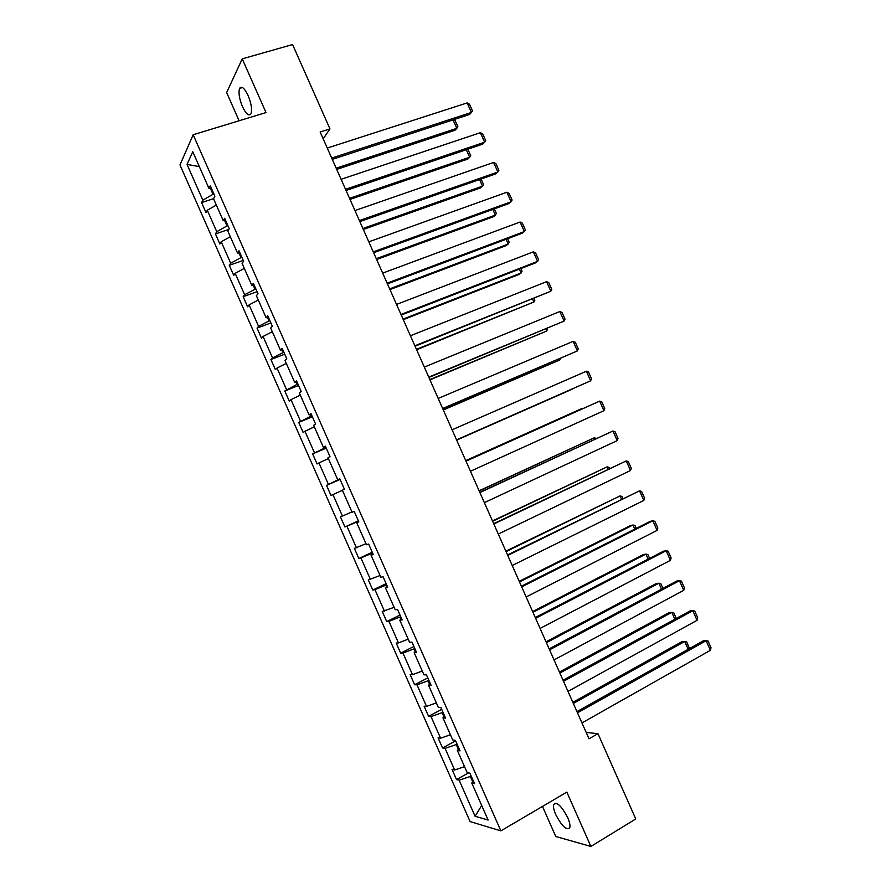 <?xml version="1.0" encoding="UTF-8"?>
<svg xmlns="http://www.w3.org/2000/svg" width="891" height="891" viewBox="0 0 891 891"><rect width="100%" height="100%" fill="white"/><g stroke="black" fill="none" stroke-linecap="round" stroke-linejoin="round"><path stroke-width="1.34" d="M567.69 817.582C561.43 805.798 556.752 801.455 553.667 804.551C553.122 806.756 553.823 810.119 555.772 814.641C561.954 826.358 566.631 830.702 569.795 827.65C570.329 825.445 569.627 822.092 567.69 817.582M248.088 95.504C244.446 88.031 241.617 85.659 239.601 88.365C238.287 92.586 239.245 98.689 242.475 106.664C246.094 114.126 248.934 116.498 250.972 113.781C252.287 109.615 251.318 103.523 248.088 95.504M542.474 806.422L555.784 836.504L590.9 846.45L635.762 818.952L597.961 733.672L586.178 732.458M179.982 164.935L470.103 821.58L500.876 830.869L193.169 134.741L179.982 164.935M193.169 134.741L266.019 112.578L242.241 58.862L226.637 92.564L239.111 120.764M242.241 58.862L292.582 44.55L329.96 128.894L320.147 132.002L588.996 738.806L597.961 733.672M471.15 776.016L470.337 776.473L472.731 781.908M470.337 776.473L459.132 780.171L456.526 779.592L468.543 772.865M481.697 805.497L475.081 816.279L459.132 780.171M464.534 766.672L454.622 769.98L452.049 769.445L456.526 779.592M454.622 769.98L445.077 748.373L442.549 747.961L455.602 740.833M450.434 734.774L440.577 738.193L438.071 737.826L442.549 747.961M440.577 738.193L431.032 716.598L428.582 716.342L441.691 709.359M436.345 702.888L426.533 706.407L424.105 706.207L428.582 716.342M426.533 706.407L416.999 684.834L414.616 684.745L427.791 677.906M422.267 671.023L412.5 674.654L410.15 674.621L414.616 684.745M412.5 674.654L402.966 653.081L400.66 653.159L413.892 646.465M408.189 639.17L398.477 642.912L396.194 643.035L400.66 653.159M398.477 642.912L388.944 621.35L386.716 621.584L400.003 615.046M394.112 607.339L382.25 611.471L386.716 621.584M384.455 611.181L374.933 589.63L372.772 590.031L386.126 583.638M380.056 575.519L368.306 579.93L372.772 590.031M370.433 579.462L360.922 557.922L358.839 558.501L372.249 552.242M366.001 543.71L354.373 548.388L358.839 558.501M356.433 547.765L346.922 526.236L344.906 526.971L358.382 520.867M351.945 511.935L340.451 516.88L344.906 526.971M342.434 516.089L332.922 494.572L330.984 495.474L326.529 485.372L340.084 479.458M338.981 479.28L326.529 485.372M328.445 484.426L318.933 462.919L317.073 463.977L312.618 453.887L326.229 448.117M324.669 446.903L325.081 447.839L312.618 453.887M314.456 452.773L304.956 431.277L303.163 432.503L298.708 422.423L312.385 416.799M310.369 414.538L311.048 416.097L298.708 422.423M300.479 421.142L290.989 399.658L289.263 401.05L284.808 390.971L298.552 385.491M296.068 382.183L297.026 384.355L284.808 390.971M286.512 389.523L277.023 368.05L275.375 369.609L270.92 359.53L284.719 354.195M281.779 349.862L283.004 352.636L272.546 357.926L270.92 359.53M272.546 357.926L263.057 336.464L261.486 338.179L257.042 328.111L270.897 322.921M267.489 317.541L268.993 320.938L258.59 326.34L257.042 328.111M258.59 326.34L249.112 304.889L247.609 306.771L243.165 296.703L257.076 291.658M253.222 285.243L254.993 289.252L244.635 294.765L243.165 296.703M244.635 294.765L235.168 273.325L233.732 275.375L229.288 265.318L243.265 260.417M238.955 252.966L240.993 257.577L230.691 263.213L229.288 265.318M230.691 263.213L221.224 241.784L219.877 244L215.433 233.943L228.809 229.41M224.688 220.701L227.005 225.924L216.758 231.682L215.433 233.943M216.758 231.682L207.291 210.254L206.01 212.626L201.578 202.58L213.55 198.66M210.443 188.446L213.016 194.283L202.836 200.152L201.578 202.58M202.836 200.152L187.032 164.412L192.757 151.726L208.951 188.369L210.287 185.796L214.887 196.198L213.528 198.726L223.229 220.678L224.643 218.273L229.243 228.697L227.806 231.036L237.518 253.011L239.011 250.783L243.611 261.208L242.096 263.38L251.808 285.354L253.378 283.305L257.989 293.729L256.396 295.734L266.119 317.719L267.757 315.837L272.368 326.273L270.697 328.1L280.431 350.096L282.146 348.392L286.768 358.828L285.02 360.487L294.743 382.495L296.547 380.958L301.158 391.405L299.331 392.886L309.077 414.916L310.948 413.547L315.57 424.005L313.665 425.308L323.4 447.338L325.36 446.157L329.982 456.604L327.999 457.74L337.745 479.792L339.783 478.779L344.405 489.237L342.344 490.195L352.09 512.258L354.206 511.412L358.828 521.881L356.69 522.661L366.446 544.735L368.64 544.067L373.262 554.547L371.057 555.149L380.813 577.234L383.074 576.744L387.708 587.225L385.413 587.648L395.181 609.745L397.531 609.433L402.164 619.913L399.792 620.169L409.559 642.277L411.987 642.144L416.62 652.624L414.17 652.713L423.949 674.821L426.444 674.866L431.088 685.357L428.56 685.257L438.339 707.387L440.922 707.61L445.556 718.101L442.95 717.834L452.739 739.976L455.401 740.365L460.034 750.868L457.35 750.422L467.14 772.575L469.88 773.143L474.524 783.646L471.762 783.022L488.123 820.043L475.081 816.279M459.054 748.629L457.35 750.422M457.05 744.108L456.225 744.553L458.353 749.364M456.225 744.553L445.077 748.373M444.698 716.152L442.95 717.834M442.95 712.21L442.125 712.655L443.974 716.843M442.125 712.655L431.032 716.598M430.353 683.698L428.56 685.257M428.861 680.334L428.036 680.769L429.607 684.344M428.036 680.769L416.999 684.834M416.008 651.254L414.17 652.713M414.783 648.481L413.947 648.904L415.251 651.856M413.947 648.904L402.966 653.081M401.685 618.833L399.792 620.169M400.705 616.639L399.87 617.051L400.905 619.379M399.87 617.051L388.944 621.35M387.351 586.423L385.413 587.648M386.638 584.808L385.803 585.209L386.56 586.924M385.803 585.209L374.933 589.63M373.039 554.035L371.057 555.149M372.583 552.999L371.736 553.389L372.215 554.492M371.736 553.389L360.922 557.922M358.728 521.658L356.69 522.661M358.527 521.202L357.892 522.07M357.681 521.58L346.922 526.236M342.411 490.34L332.922 494.572M339.85 478.935L337.745 479.792M339.983 479.235L339.126 479.614M328.367 458.587L318.933 462.919M325.549 446.591L323.4 447.338M325.95 447.482L325.081 447.839M314.345 426.834L304.956 431.277M311.271 414.27L309.077 414.916M311.917 415.741L311.048 416.097M300.323 395.114L290.989 399.658M296.993 381.972L294.743 382.495M297.895 384.01L297.026 384.355M286.301 363.405L277.023 368.05M282.725 349.684L280.431 350.096M283.884 352.301L283.004 352.636M272.301 331.708L263.057 336.464M268.458 317.419L266.119 317.719M269.873 320.604L268.993 320.938M258.301 300.022L249.112 304.889M254.202 285.165L251.808 285.354M255.873 288.929L254.993 289.252M244.301 268.369L235.168 273.325M239.957 252.921L237.518 253.011M241.873 257.265L240.993 257.577M230.312 236.716L221.224 241.784M225.713 220.712L223.229 220.678M227.884 225.623L227.005 225.924M216.335 205.086L207.291 210.254M211.479 188.502L208.951 188.369M590.9 846.45L566.843 792.11L500.876 830.869M323.166 138.818L329.96 128.894M213.907 193.993L213.016 194.283M199.339 166.628L187.032 164.412M473.411 781.117L471.762 783.022M327.253 148.062L467.174 102.922L471.406 112.455L469.535 114.493L332.276 159.378M331.697 158.075L471.406 112.455L472.486 110.896L469.535 104.236L467.174 102.922M336.709 169.39L455.034 130.242L456.805 128.326L336.174 168.176M453.775 119.65L455.011 120.307L457.885 126.778L456.805 128.326L453.051 119.884M341.097 179.303L480.394 132.681L484.626 142.215L482.71 144.142L346.053 190.485M345.541 189.315L484.626 142.215L485.684 140.6L482.733 133.94L480.394 132.681M354.952 210.554L493.614 162.452L497.857 171.996L495.886 173.812L359.841 221.603M359.385 220.578L497.857 171.996L498.893 170.315L495.931 163.654L493.614 162.452M350.007 199.417L467.831 159.055L469.646 157.239L349.528 198.337M467.842 149.187L470.704 155.635L469.646 157.239L466.305 149.71M363.316 229.455L480.639 187.878L482.499 186.163L362.904 228.497M481.084 179.013L483.523 184.515L482.499 186.163L479.558 179.548M368.807 241.829L506.856 192.233L511.1 201.778L509.073 203.493L373.641 252.743M373.251 251.863L511.1 201.778L512.102 200.052L509.14 193.38L506.856 192.233M376.637 259.504L493.447 216.713L495.351 215.11L376.269 258.68M494.338 208.85L496.354 213.394L495.351 215.11L492.812 209.407M382.673 273.125L520.088 222.026L524.342 231.582L522.271 233.186L387.44 283.895M387.117 283.149L524.342 231.582L525.322 229.789L522.36 223.118L520.088 222.026M389.957 289.575L506.255 245.571L508.204 244.056L389.657 288.884M507.603 238.699L509.195 242.296L508.204 244.056L506.077 239.267M396.54 304.421L533.341 251.841L537.585 261.397L535.469 262.89L401.251 315.058M400.983 314.467L537.585 261.397L538.543 259.548L535.58 252.877L533.341 251.841M403.289 319.657L519.074 274.428L521.068 273.025L403.033 319.101M520.867 268.57L522.037 271.209L521.068 273.025L519.353 269.16M410.417 335.751L546.595 281.667L550.838 291.234L415.061 346.243M414.861 345.786L550.838 291.234L551.774 289.33L548.8 282.647L546.595 281.667M416.62 349.751L533.943 302.004L416.431 349.328M534.132 298.452L534.878 300.133L533.943 302.004L532.629 299.053M424.294 367.081L559.849 311.516L564.103 321.083L428.894 377.439M428.749 377.127L564.103 321.083L565.005 319.112L562.043 312.429L559.849 311.516M429.963 379.856L546.818 330.995L429.83 379.566M547.419 328.345L546.818 330.995L545.916 328.968M438.194 398.433L573.113 341.364L577.368 350.943L442.716 408.657M442.638 408.49L577.368 350.943L578.248 348.916L575.285 342.222L573.113 341.364M443.306 409.983L559.704 360.009L443.239 409.827M560.439 358.36L559.704 360.009L559.214 358.895M452.082 429.796L586.389 371.235L590.644 380.813L456.56 439.887M456.537 439.853L590.644 380.813L591.501 378.731L588.528 372.037L586.389 371.235M456.66 440.121L572.601 389.022L456.649 440.087M465.993 461.182L599.665 401.117L465.96 461.115M470.448 471.25L603.92 410.695L599.665 401.117L601.781 401.863L604.755 408.557L603.92 410.695M465.759 460.669L581.355 408.757L465.737 460.614M479.904 492.578L612.952 431.01L479.815 492.378M484.359 502.647L617.207 440.6L612.952 431.01L615.046 431.701L618.02 438.405L617.207 440.6M479.191 490.963L594.264 437.793L479.102 490.774M594.854 439.152L594.264 437.793L596.324 438.461M493.826 523.997L626.239 460.925L493.67 523.652M498.281 534.065L630.505 470.515L626.239 460.925L628.311 461.56L631.285 468.265L630.505 470.515M492.612 521.28L607.161 466.851L492.467 520.945M608.174 469.123L607.161 466.851L609.21 467.452L609.633 468.432M507.747 555.427L639.538 490.852L507.525 554.937M512.214 565.507L643.803 500.452L639.538 490.852L641.576 491.431L644.561 498.136L643.803 500.452M506.055 551.596L620.08 495.919L505.843 551.139M621.495 499.116L620.08 495.919L622.096 496.476L622.954 498.403M521.68 586.879L652.847 520.79L650.296 521.335L521.402 586.233M526.147 596.959L657.112 530.39L652.847 520.79L654.863 521.313L657.836 528.018L657.112 530.39M519.498 581.946L632.989 524.999L630.594 525.512L519.23 581.344M634.826 529.12L632.989 524.999L634.982 525.501L636.274 528.396M535.614 618.332L666.156 550.749L663.561 551.173L535.268 617.552M540.091 628.422L670.422 560.35L666.156 550.749L668.139 551.206L671.123 557.922L670.422 560.35M532.941 612.295L645.919 554.102L643.469 554.503L532.618 611.571M648.158 559.147L645.919 554.102L647.891 554.547L649.595 558.401M549.569 649.817L679.465 580.72L676.826 581.032L549.157 648.893M554.035 659.908L683.742 590.321L679.465 580.72L681.437 581.121L684.422 587.837L683.742 590.321M546.395 642.667L658.85 583.215L656.355 583.516L546.016 641.81M661.501 589.185L658.85 583.215L660.799 583.605L662.937 588.416M563.513 681.303L692.786 610.703L690.102 610.914L563.045 680.245M567.99 691.405L697.063 620.314L692.786 610.703L694.735 611.048L697.72 617.764L697.063 620.314M559.86 673.05L671.781 612.34L669.241 612.529L559.414 672.059M674.843 619.234L671.781 612.34L673.707 612.674L676.269 618.454M577.479 712.822L706.118 640.696L703.378 640.796L576.945 711.608M581.957 722.924L710.394 650.319L706.118 640.696L708.033 640.985L711.018 647.712L710.394 650.319M573.325 703.445L684.722 641.475L682.138 641.565L572.824 702.32M688.197 649.294L684.722 641.475L686.627 641.754L689.445 648.603M555.984 803.181L553.667 804.551M242.463 87.53L239.601 88.365"/></g></svg>
